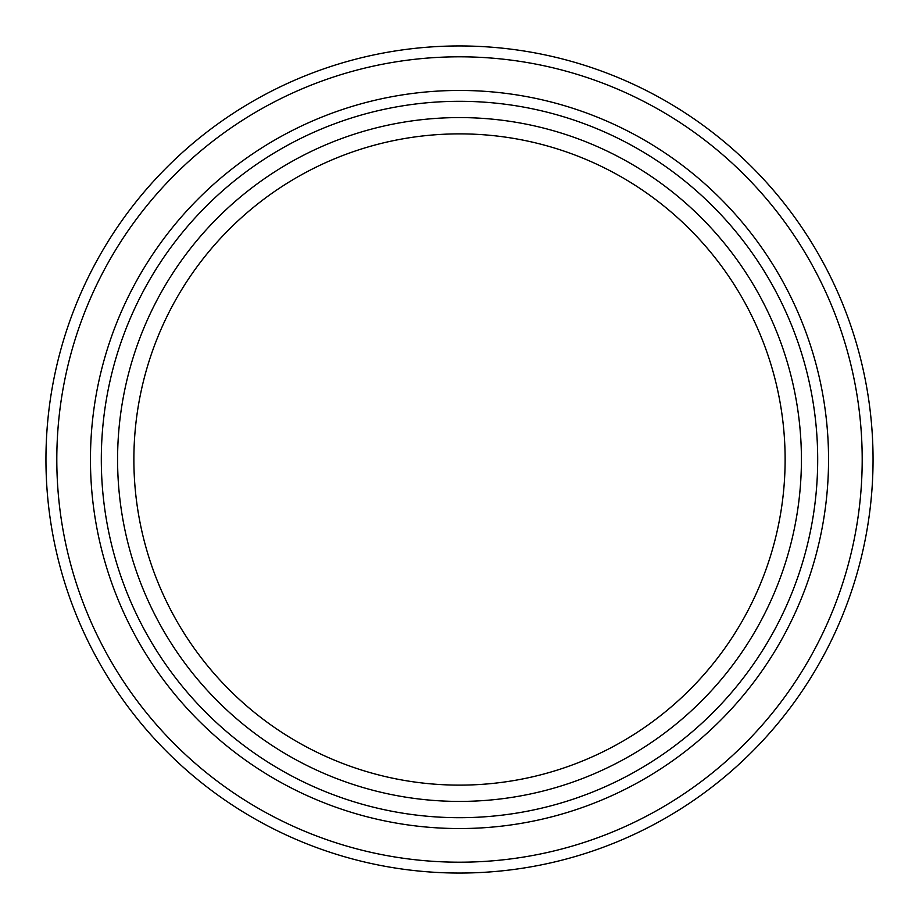 <?xml version="1.0" encoding="UTF-8"?>
<svg xmlns="http://www.w3.org/2000/svg" width="919" height="919" viewBox="0 0 919 919"><rect width="100%" height="100%" fill="white"/><g stroke="black" fill="none" stroke-linecap="round" stroke-linejoin="round"><path stroke-width="1.38" d="M459.5 862.194A402.694 402.694 0 0 0 862.194 459.5A402.694 402.694 0 0 0 459.5 56.806A402.694 402.694 0 0 0 56.806 459.5A402.694 402.694 0 0 0 459.5 862.194M459.5 45.95A413.55 413.55 0 0 1 873.05 459.5A413.55 413.55 0 0 1 459.5 873.05A413.55 413.55 0 0 1 45.95 459.5A413.55 413.55 0 0 1 459.5 45.95M459.5 828.547A369.047 369.047 0 0 1 90.453 459.5A369.047 369.047 0 0 1 459.5 90.453A369.047 369.047 0 0 1 828.547 459.5A369.047 369.047 0 0 1 459.5 828.547M459.5 101.308A358.192 358.192 0 0 0 101.308 459.5A358.192 358.192 0 0 0 459.5 817.692A358.192 358.192 0 0 0 817.692 459.5A358.192 358.192 0 0 0 459.5 101.308M459.5 801.414A341.914 341.914 0 0 1 117.586 459.5A341.914 341.914 0 0 1 459.5 117.586A341.914 341.914 0 0 1 801.414 459.5A341.914 341.914 0 0 1 459.5 801.414M459.5 785.125A325.625 325.625 0 0 1 133.875 459.5A325.625 325.625 0 0 1 459.5 133.875A325.625 325.625 0 0 1 785.125 459.5A325.625 325.625 0 0 1 459.5 785.125"/></g></svg>
